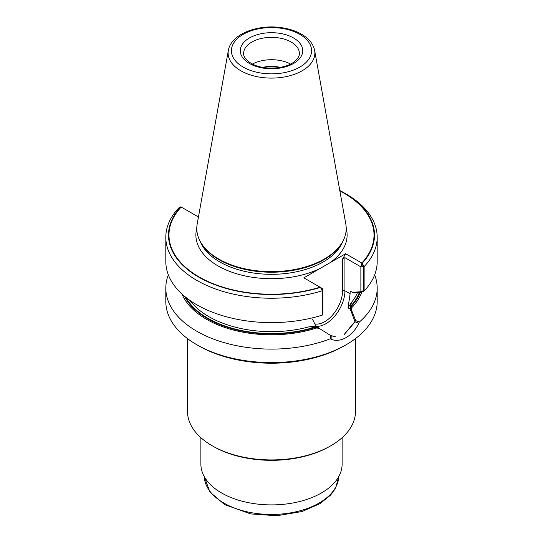 <?xml version="1.0" encoding="UTF-8"?>
<svg xmlns="http://www.w3.org/2000/svg" width="543" height="543" viewBox="0 0 543 543"><rect width="100%" height="100%" fill="white"/><g stroke="black" fill="none" stroke-linecap="round" stroke-linejoin="round"><path stroke-width="0.81" d="M228.352 50.479L197.184 224.042A74.717 43.135 0 0 0 199.301 239.592L200.856 242.972A73.101 42.205 0 0 0 219.806 261.95A73.101 42.205 0 0 1 200.856 242.972L199.648 240.345A74.357 42.931 0 0 0 218.924 259.649A74.357 42.931 0 0 0 290.797 270.753A74.357 42.931 0 0 0 343.352 240.345L343.699 239.592A74.717 43.135 0 0 0 345.816 224.042L314.648 50.479C313.297 44.031 309.082 38.702 301.996 34.48C296.173 31.06 289.324 28.786 281.45 27.666C257.504 24.001 230.856 34.277 228.352 50.479A43.379 25.046 0 0 0 240.827 70.766A43.379 25.046 0 0 0 290.145 75.674A43.379 25.046 0 0 0 314.648 50.479M184.586 296.315A90.545 52.277 0 0 0 315.327 327.402L309.13 326.805L315.985 326.35L318.3 327.687L315.327 327.402M361.767 292.066A92.045 53.139 0 0 1 351.837 307.596L350.201 306.652L351.592 302.295L350.201 306.652L350.73 306.958A90.545 52.277 0 0 0 360.063 292.528M181.986 294.034A92.045 53.139 0 0 0 316.426 328.04L314.797 327.096L309.13 326.805A88.489 51.09 0 0 1 189.962 300.415A88.489 51.09 0 0 0 309.13 326.805L315.985 326.35L312.408 319.012L315.985 326.35L330.293 335.282M180.819 206.815A103.014 59.479 0 0 0 198.657 277.093A103.014 59.479 0 0 0 320.384 287.39L322.854 288.815L322.474 290.335L320.852 287.661L322.854 288.815L322.854 314.424L322.386 315.076A105.688 61.02 0 0 1 165.812 261.597L165.812 237.216A105.688 61.02 0 0 1 178.871 207.84L180.819 206.815L197.36 216.358L198.704 215.585L197.36 216.358L181.192 207.026A102.512 59.187 0 0 0 199.009 276.889A102.512 59.187 0 0 0 320.017 287.172L303.849 277.84L345.64 253.71L361.808 263.043L360.871 266.864L364.129 266.599L364.129 290.973L360.871 292.48L360.871 266.864L363.511 266.647L363.511 290.553L360.871 291.767L360.871 266.864L344.934 257.667L344.934 290.79A26.878 15.523 120 0 1 335.14 315.646A26.878 15.523 120 0 1 315.85 326.194A26.878 15.523 120 0 0 335.14 315.646A26.878 15.523 120 0 0 344.934 290.79L350.12 293.79L347.995 307.867L350.31 309.205L355.108 321.863L344.384 334.325M331.135 338.588L331.182 335.676L335.221 336.585M350.73 306.958L350.31 309.205M322.386 315.076L322.386 290.695L320.384 287.39L303.849 277.84L345.64 253.71L342.572 259.031L344.934 257.667L344.934 290.79L350.12 293.79L347.995 307.867L351.592 302.295L347.995 307.867L351.409 309.836L355.692 320.621L359.337 322.026A105.688 61.02 0 0 0 377.188 288.089A105.688 61.02 0 0 0 374.663 274.846M358.149 322.99L355.115 321.856M360.871 292.48L353.5 292.949L350.12 291L350.12 293.79L350.12 291L352.387 292.304L360.871 291.767M361.808 263.043A102.512 59.187 0 0 0 343.99 193.186A102.512 59.187 0 0 0 339.87 190.939M165.812 237.216A105.688 61.02 0 0 0 322.386 290.695L322.854 288.815L322.854 313.718L322.474 314.248L322.474 290.335M361.93 263.939L363.511 266.647M290.539 64.047A27.883 16.1 0 0 0 252.461 64.047A27.883 16.1 0 0 1 290.539 64.047M280.236 67.366A23.098 13.337 0 0 0 262.764 67.366A23.098 13.337 0 0 1 280.236 67.366M377.188 288.089L377.188 301.562A105.688 61.02 180 0 1 346.23 344.71L344.343 345.796A103.014 59.479 180 0 1 198.657 345.796L196.77 344.71A105.688 61.02 180 0 1 165.812 301.562L165.812 288.089A105.688 61.02 0 0 0 221.714 341.914A105.688 61.02 0 0 0 330.28 338.798L330.293 335.289M344.343 192.982A103.014 59.479 0 0 1 362.181 263.26L360.871 266.864L344.934 257.667L342.572 259.031L345.64 253.71L362.181 263.26L364.129 266.599A105.688 61.02 0 0 0 377.188 237.216A105.688 61.02 0 0 0 346.23 194.075L344.343 192.982A103.014 59.479 0 0 0 339.796 190.512M364.129 290.973A105.688 61.02 0 0 0 377.188 261.597L377.188 237.216M168.337 274.846A105.688 61.02 0 0 0 165.812 288.089M316.426 328.04L319.399 328.318M351.837 307.596L351.409 309.836M359.337 322.026C353.452 335.981 339.891 343.828 330.28 338.805M346.23 344.71A105.688 61.02 180 0 1 196.77 344.71M199.301 239.592A74.717 43.135 0 0 0 218.666 258.997A74.717 43.135 0 0 0 290.892 270.149A74.717 43.135 0 0 0 343.699 239.592M330.3 335.282L333.239 336.3M344.248 334.407L355.692 320.621M187.518 338.608L187.518 411.438A83.982 48.49 0 0 0 212.116 445.728A83.982 48.49 0 0 0 330.884 445.728A83.982 48.49 0 0 0 355.482 411.438L355.482 338.608M213.297 446.407L212.116 445.728L213.297 446.407A82.312 47.519 0 0 0 329.703 446.407L330.884 445.728M200.876 437.678L200.876 464.122A70.624 40.773 0 0 0 221.558 492.956A70.624 40.773 0 0 0 298.528 501.793A70.624 40.773 0 0 0 342.124 464.122L342.124 437.678M219.806 261.95A73.101 42.205 0 0 0 290.471 272.871A73.101 42.205 0 0 0 342.144 242.972A73.101 42.205 0 0 1 290.471 272.871A73.101 42.205 0 0 1 219.806 261.95M185.903 297.388A89.826 51.863 0 0 0 314.797 327.096A89.826 51.863 0 0 1 185.903 297.388M350.201 306.652A89.826 51.863 0 0 0 359.31 292.582A89.826 51.863 0 0 1 350.201 306.652M196.783 228.325A75.613 43.657 0 0 0 218.035 265.907A75.613 43.657 0 0 0 319.881 268.588A75.613 43.657 0 0 1 218.035 265.907A75.613 43.657 0 0 1 196.783 228.325M329.615 262.968A75.613 43.657 0 0 0 346.217 228.325A75.613 43.657 0 0 1 329.615 262.968M351.592 302.295A88.489 51.09 0 0 0 357.457 292.697A88.489 51.09 0 0 1 351.592 302.295M314.105 323.743A25.209 14.559 120 0 0 332.75 314.859A25.209 14.559 120 0 0 342.572 290.79L342.572 259.031L342.572 290.79A1.67 0.964 0 0 1 344.934 290.79A1.67 0.964 0 0 0 342.572 290.79A25.209 14.559 120 0 1 332.75 314.859A25.209 14.559 120 0 1 314.105 323.743M249.42 63.47A31.222 18.028 0 0 0 301.657 55.393A31.222 18.028 0 0 0 263.416 33.313A31.222 18.028 0 0 0 249.42 63.47M243.162 67.088A40.08 23.139 0 0 0 310.209 56.716A40.08 23.139 0 0 0 261.129 28.372A40.08 23.139 0 0 0 243.162 67.088M299.383 53.452A27.883 16.1 0 0 0 271.5 37.352A27.883 16.1 0 0 0 243.617 53.452C243.624 54.578 243.325 58.291 251.09 63.307C262.126 70.251 284.593 69.45 294.001 61.95C297.693 59.078 299.485 56.241 299.383 53.452M223.92 503.076A67.284 38.845 0 0 0 296.492 511.676A67.284 38.845 0 0 0 338.764 476.55L335.689 487.797L332.832 492.311L330.225 495.406L319.942 503.673L302.057 511.533L276.794 515.741L250.723 513.922L224.612 504.603L209.951 492.019L204.229 476.544A67.284 38.845 0 0 0 223.92 503.076M327.789 333.884L328.176 334.108"/></g></svg>
